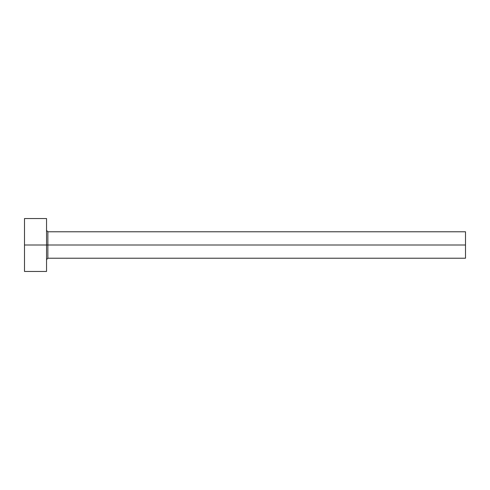 <?xml version="1.0" encoding="UTF-8"?>
<svg xmlns="http://www.w3.org/2000/svg" width="490" height="490" viewBox="0 0 490 490"><rect width="100%" height="100%" fill="white"/><g stroke="black" fill="none" stroke-linecap="round" stroke-linejoin="round"><path stroke-width="0.73" d="M24.5 271.46L24.5 218.54L24.5 245L465.5 245L465.5 258.23L465.5 245L47.873 245L47.873 231.77L47.873 245L24.5 245L24.5 271.46L46.55 271.46L46.55 218.54L46.55 271.46M46.55 259.553L47.873 258.23L47.873 245L47.873 258.23L465.5 258.23M465.5 245L465.5 231.77L465.5 245M465.5 231.77L47.873 231.77L46.55 230.447M24.5 218.54L46.55 218.54"/></g></svg>
